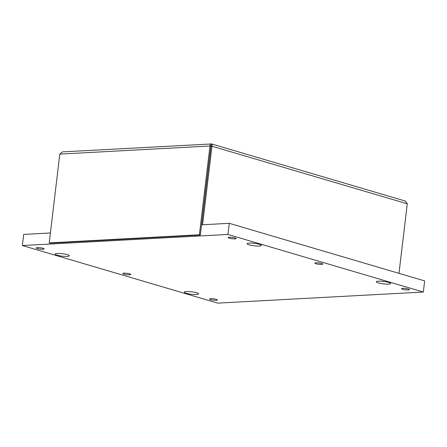 <?xml version="1.0" encoding="UTF-8"?>
<svg xmlns="http://www.w3.org/2000/svg" width="447" height="447" viewBox="0 0 447 447"><rect width="100%" height="100%" fill="white"/><g stroke="black" fill="none" stroke-linecap="round" stroke-linejoin="round"><path stroke-width="0.67" d="M199.39 234.77L200.334 235.049L210.923 146.275L209.973 145.996L199.39 234.77L49.226 242.877L59.809 154.103L62.351 151.891L211.56 143.945L405.328 201.055L407.273 203.798L211.956 146.23L202.592 224.757M210.984 146.281L211.247 143.934C212.101 143.94 212.336 144.705 211.956 146.23L210.984 146.281L201.619 224.813M59.809 154.103L209.973 145.996C209.967 144.426 210.392 143.738 211.247 143.934M211.235 145.314L210.923 146.275M398.981 273.34L407.273 203.798M398.992 273.346L407.239 204.083M200.334 235.049L50.17 243.157L49.226 242.877M316.074 262.791A3.978 0.682 6.8 0 1 320.41 263.154A3.978 0.682 6.8 0 1 322.784 264.076A3.978 0.682 6.8 0 1 321.589 264.417A3.978 0.682 6.8 0 1 317.258 264.054A3.978 0.682 6.8 0 1 314.884 263.132A3.978 0.682 6.8 0 1 316.074 262.791M124.082 273.156A3.978 0.682 6.8 0 1 128.412 273.519A3.978 0.682 6.8 0 1 130.792 274.441A3.978 0.682 6.8 0 1 129.596 274.782A3.978 0.682 6.8 0 1 125.266 274.419A3.978 0.682 6.8 0 1 122.886 273.497A3.978 0.682 6.8 0 1 124.082 273.156M57.272 253.466A7.163 1.229 6.8 0 1 64.491 254.013A7.163 1.229 6.8 0 1 69.268 255.55A7.163 1.229 6.8 0 1 67.201 256.388A7.163 1.229 6.8 0 1 58.842 255.623A7.163 1.229 6.8 0 1 55.26 253.879A7.163 1.229 6.8 0 1 57.272 253.466M249.27 243.101A7.163 1.229 6.8 0 1 256.483 243.649A7.163 1.229 6.8 0 1 261.26 245.185A7.163 1.229 6.8 0 1 259.193 246.029A7.163 1.229 6.8 0 1 250.834 245.263A7.163 1.229 6.8 0 1 247.252 243.514A7.163 1.229 6.8 0 1 249.27 243.101M378.475 281.185A7.163 1.229 6.8 0 1 385.688 281.727A7.163 1.229 6.8 0 1 390.466 283.269A7.163 1.229 6.8 0 1 388.398 284.108A7.163 1.229 6.8 0 1 380.039 283.342A7.163 1.229 6.8 0 1 376.458 281.599A7.163 1.229 6.8 0 1 378.475 281.185M186.477 291.545A7.163 1.229 6.8 0 1 193.691 292.092A7.163 1.229 6.8 0 1 198.474 293.634A7.163 1.229 6.8 0 1 196.406 294.472A7.163 1.229 6.8 0 1 188.047 293.707A7.163 1.229 6.8 0 1 184.46 291.964A7.163 1.229 6.8 0 1 186.477 291.545M402.736 288.337A3.978 0.682 6.8 0 1 407.072 288.701A3.978 0.682 6.8 0 1 409.446 289.617A3.978 0.682 6.8 0 1 408.251 289.958A3.978 0.682 6.8 0 1 403.92 289.6A3.978 0.682 6.8 0 1 401.54 288.678A3.978 0.682 6.8 0 1 402.736 288.337M229.417 237.251A3.978 0.682 6.8 0 1 233.747 237.614A3.978 0.682 6.8 0 1 236.128 238.53A3.978 0.682 6.8 0 1 234.932 238.877A3.978 0.682 6.8 0 1 230.596 238.514A3.978 0.682 6.8 0 1 228.221 237.592A3.978 0.682 6.8 0 1 229.417 237.251M37.419 247.616A3.978 0.682 6.8 0 1 41.755 247.973A3.978 0.682 6.8 0 1 44.13 248.895A3.978 0.682 6.8 0 1 42.934 249.236A3.978 0.682 6.8 0 1 38.604 248.873A3.978 0.682 6.8 0 1 36.224 247.956A3.978 0.682 6.8 0 1 37.419 247.616M210.744 298.697A3.978 0.682 6.8 0 1 215.074 299.06A3.978 0.682 6.8 0 1 217.454 299.982A3.978 0.682 6.8 0 1 216.259 300.323A3.978 0.682 6.8 0 1 211.928 299.959A3.978 0.682 6.8 0 1 209.548 299.043A3.978 0.682 6.8 0 1 210.744 298.697M423.326 292.031L217.734 303.127L22.35 245.543L227.942 234.446L423.326 292.031L424.65 280.906L229.266 223.321L227.942 234.446M50.405 232.976L23.674 234.418L22.35 245.543M201.552 224.813L229.266 223.321"/></g></svg>
